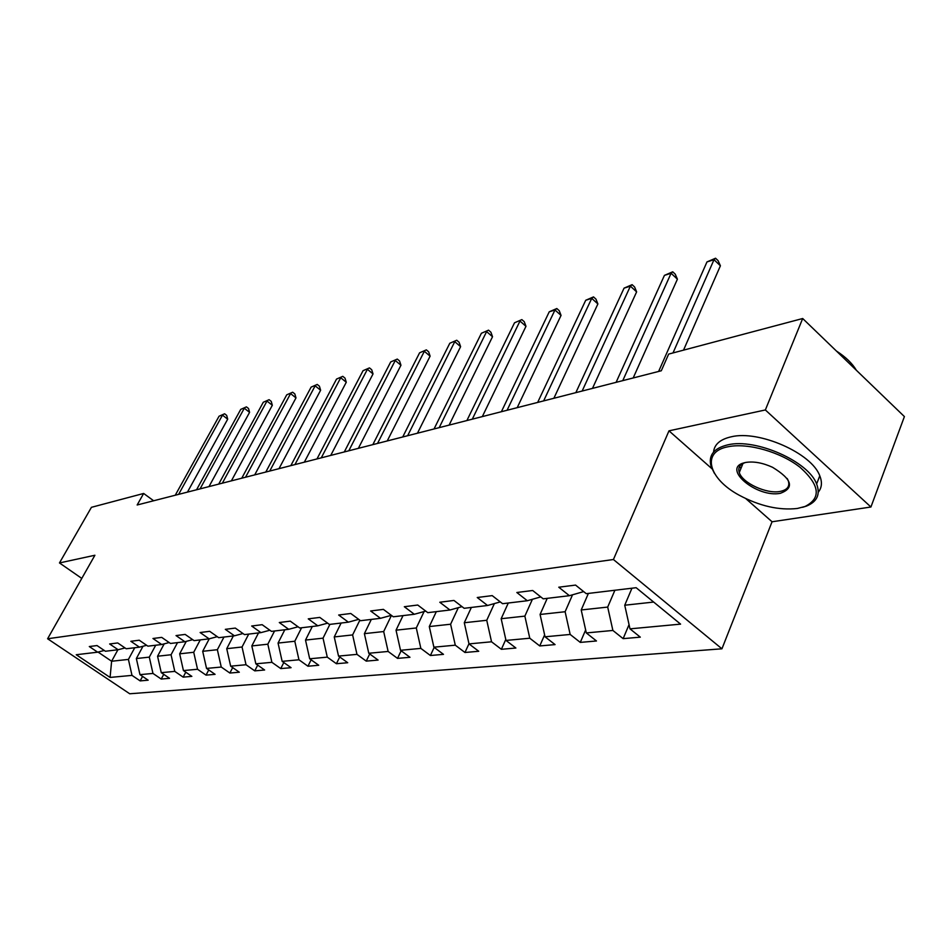 <?xml version="1.0" encoding="UTF-8"?>
<svg xmlns="http://www.w3.org/2000/svg" width="952" height="952" viewBox="0 0 952 952"><rect width="100%" height="100%" fill="white"/><g stroke="black" fill="none" stroke-linecap="round" stroke-linejoin="round"><path stroke-width="1.43" d="M738.788 470.455L739.728 471.454M745.844 498.646L772.06 521.767L870.925 507.011L904.4 416.583L802.691 318.515L668.649 354.096L661.295 370.768L137.159 504.988L143.657 493.457L91.428 507.321L59.476 562.941L81.789 578.411M772.06 521.767L721.937 648.8L129.722 693.77L47.6 638.756L613.421 559.514L721.937 648.8M110.075 677.431L131.995 675.384L140.146 680.894L148.155 680.192L139.968 674.647L152.963 673.433L161.221 679.05L169.563 678.324L161.257 672.659L174.787 671.386L183.165 677.134L191.852 676.372L183.427 670.577L197.54 669.268L206.037 675.135L215.081 674.337L206.536 668.423L221.257 667.043L229.872 673.04L239.321 672.219L230.658 666.174L246.021 664.734L254.767 670.874L264.62 670.006L255.838 663.818L271.891 662.318L280.757 668.59L291.074 667.697L282.149 661.354L298.952 659.784L307.948 666.221L318.742 665.269L309.686 658.784L327.274 657.142L336.413 663.722L347.718 662.735L338.531 656.095L356.976 654.369L366.234 661.116L378.099 660.081L368.781 653.262L388.13 651.454L397.531 658.379L409.979 657.297L400.518 650.299L420.855 648.395L430.399 655.511L443.489 654.357L433.886 647.182L455.282 645.182L464.969 652.489L478.737 651.275L469.003 643.897L491.541 641.791L501.371 649.3L515.889 648.026L506 640.434L529.776 638.221L539.748 645.944L555.075 644.599L545.044 636.793L570.165 634.448L580.28 642.398L596.476 640.982L586.313 632.937L612.886 630.45L623.143 638.649L640.303 637.15L629.986 628.856L680.585 624.131L636.15 587.705L586.253 593.679L575.555 585.087L558.764 587.205L569.403 595.702L543.211 598.832L532.68 590.502L516.841 592.501L527.313 600.736L502.585 603.699L492.208 595.619L477.25 597.511L487.555 605.496L464.171 608.304L453.949 600.45L439.788 602.247L449.951 610.006L427.793 612.66L417.738 605.032L404.314 606.721L414.31 614.266L393.295 616.789L383.394 609.375L370.649 610.982L380.491 618.312L360.534 620.704L350.776 613.493L338.674 615.016L348.373 622.168L329.38 624.441L319.777 617.408L308.258 618.859L317.801 625.821L299.725 627.987L290.265 621.144L279.293 622.525L288.694 629.308L271.463 631.366L262.145 624.691L251.673 626.011L260.931 632.628L244.485 634.603L235.311 628.082L225.315 629.343L234.43 635.805L218.71 637.685L209.678 631.319L200.122 632.533L209.107 638.84L194.077 640.636L185.176 634.425L176.025 635.579L184.878 641.731L170.491 643.457L161.721 637.388L152.963 638.494L161.685 644.516L147.893 646.17L139.242 640.22L130.852 641.291L139.444 647.17L126.223 648.764L117.703 642.945L109.647 643.968L118.119 649.728L105.422 651.251L97.033 645.563L89.298 646.539L97.639 652.179L76.243 654.738L110.075 677.431L111.622 661.247L128.413 659.415L134.744 647.741M614.897 590.252L607.697 607.078L581.208 609.97L588.395 593.429M583.659 591.608L569.403 595.702M612.886 630.45L607.697 607.078M586.313 632.937L581.208 609.97M572.533 594.798L565.119 611.731L540.082 614.468L547.233 598.356M540.772 596.904L527.313 600.736M570.165 634.448L565.119 611.731M545.044 636.793L540.082 614.468M532.406 599.296L524.861 616.122L501.168 618.717L508.285 603.021M500.288 601.914L487.555 605.496M529.776 638.221L524.861 616.122M506 640.434L501.168 618.717M494.385 603.568L486.746 620.288L464.29 622.739L471.371 607.435M462.006 606.638L449.951 610.006M491.541 641.791L486.746 620.288M469.003 643.897L464.29 622.739M458.328 607.662L450.605 624.226L429.292 626.559L436.325 611.636M425.746 611.101L414.31 614.266M455.282 645.182L450.605 624.226M433.886 647.182L429.292 626.559M424.092 611.565L416.298 627.975L396.032 630.188L403.017 615.623M391.355 615.325L380.491 618.312M420.855 648.395L416.298 627.975M400.518 650.299L396.032 630.188M391.45 615.408L383.68 631.545L364.39 633.651L371.316 619.419M358.69 619.347L348.373 622.168M388.13 651.454L383.68 631.545M368.781 653.262L364.39 633.651M359.844 620.192L352.621 634.924L334.247 636.936L341.125 623.036M327.631 623.155L317.801 625.821M356.976 654.369L352.621 634.924M338.531 656.095L334.247 636.936M329.88 624.381L323.037 638.161L305.509 640.077L312.315 626.476M298.059 626.785L288.694 629.308M327.274 657.142L323.037 638.161M309.686 658.784L305.509 640.077M301.582 627.761L294.799 641.243L278.055 643.076L284.803 629.772M269.868 630.236L260.931 632.628M298.952 659.784L294.799 641.243M282.149 661.354L278.055 643.076M274.557 630.997L267.833 644.195L251.828 645.932L258.516 632.925M242.974 633.532L234.43 635.805M271.891 662.318L267.833 644.195M255.838 663.818L251.828 645.932M248.71 634.091L242.046 647.003L226.731 648.681L233.359 635.936M217.27 636.674L209.107 638.84M246.021 664.734L242.046 647.003M230.658 666.174L226.731 648.681M223.97 637.055L217.365 649.704L202.693 651.299L209.273 638.792M192.697 639.673L184.878 641.731M221.257 667.043L217.365 649.704M206.536 668.423L202.693 651.299M200.253 639.899L193.72 652.275L179.666 653.822L186.271 641.374M169.17 642.541L161.685 644.516M197.54 669.268L193.72 652.275M183.427 670.577L179.666 653.822M177.524 642.612L171.051 654.75L157.568 656.226L164.196 643.849M146.632 645.301L139.444 647.17M174.787 671.386L171.051 654.75M161.257 672.659L157.568 656.226M155.711 645.23L149.297 657.13L136.35 658.546L143.002 646.241M125.009 647.931L118.119 649.728M152.963 673.433L149.297 657.13M139.968 674.647L136.35 658.546M117.905 649.752L111.622 661.247L98.044 652.072M104.256 650.466L97.639 652.179M131.995 675.384L128.413 659.415M870.925 507.011L765.36 409.955L802.691 318.515M765.36 409.955L668.982 430.839L613.421 559.514M47.6 638.756L94.902 555.254L59.476 562.941M153.653 500.764L143.657 493.457M631.949 588.217L624.738 605.222L653.667 602.057M629.986 628.856L624.738 605.222M140.146 680.894L142.562 676.408M161.221 679.05L163.732 674.349M183.165 677.134L185.771 672.195M206.037 675.135L208.738 669.946M229.872 673.04L232.693 667.59M254.767 670.874L257.695 665.127M280.757 668.59L283.815 662.532M307.948 666.221L311.125 659.819M336.413 663.722L339.733 656.951M366.234 661.116L369.709 653.941M397.531 658.379L401.149 650.763M430.399 655.511L434.183 647.408M464.969 652.489L468.967 643.754M501.371 649.3L505.786 639.47M539.748 645.944L544.627 634.889M580.28 642.398L585.647 629.95M623.143 638.649L629.046 624.631M668.982 430.839L711.929 468.729M187.449 492.113L227.695 419.166L222.47 415.143L178.619 494.374M219.055 416.226L224.612 413.787L219.055 416.226L175.251 495.23M224.612 413.787L226.683 415.393L227.695 419.166M728.328 446.702C700.874 451.522 708.205 478.666 739.383 495.314C759.767 506.131 779.081 510.51 797.348 508.463L805.011 506.488C821.421 498.146 819.827 485.139 800.239 467.468C780.854 452.045 747.844 442.644 728.328 446.702M714.44 473.382L711.192 466.777C707.99 455.568 713.56 448.261 727.911 444.822C755.531 438.063 808.593 461.387 816.626 483.973C820.529 494.35 817.137 501.716 806.451 506.095L802.572 507.309M745.904 462.422C753.841 461.196 762.742 462.827 772.584 467.313C792.076 479.272 794.682 487.936 780.402 493.303C756.876 498.134 721.164 468.265 744.333 462.779L745.904 462.422M745.428 462.517C739.799 464.35 737.752 467.694 739.276 472.537C742.37 482.973 766.443 494.159 779.997 491.458C787.375 489.971 790.112 486.329 788.208 480.546L787.173 478.487M713.548 452.093C714.333 444.382 720.224 439.288 731.243 436.801C758.851 429.911 811.818 453.164 819.779 475.833C822.373 482.271 821.873 487.721 818.28 492.184M740.918 468.515L739.573 466.516M836.439 351.05C845.59 356.917 852.23 363.319 856.36 370.257M208.988 486.591L249.579 412.347L244.295 408.241L200.051 488.888M240.749 409.372L246.425 406.873L240.749 409.372L196.552 489.78M246.425 406.873L248.531 408.515L249.579 412.347M231.384 480.855L272.332 405.266L266.976 401.066L222.34 483.176M263.287 402.244L269.095 399.697L263.287 402.244L218.71 484.104M269.095 399.697L271.237 401.375L272.332 405.266M254.696 474.893L295.989 397.9L290.574 393.604L245.545 477.238M286.73 394.83L292.68 392.224L286.73 394.83L241.76 478.202M292.68 392.224L294.846 393.938L295.989 397.9M278.995 468.67L320.622 390.237L315.136 385.846L269.737 471.038M311.125 387.107L317.23 384.441L311.125 387.107L265.786 472.049M317.23 384.441L319.42 386.203L320.622 390.237M304.319 462.184L346.278 382.252L340.721 377.754L294.953 464.576M336.544 379.075L342.791 376.337L336.544 379.075L290.836 465.635M342.791 376.337L345.017 378.146L346.278 382.252M330.749 455.413L373.029 373.922L367.401 369.317L321.276 457.841M363.045 370.685L369.459 367.9L363.045 370.685L316.98 458.935M369.459 367.9L371.708 369.733L373.029 373.922M358.357 448.344L400.959 365.235L395.247 360.51L348.777 450.796M390.701 361.938L397.281 359.082L390.701 361.938L344.291 451.95M397.281 359.082L399.554 360.963L400.959 365.235M387.226 440.954L430.114 356.155L424.342 351.3L377.539 443.43M419.594 352.811L426.341 349.872L419.594 352.811L372.839 444.632M426.341 349.872L428.65 351.812L430.114 356.155M417.452 433.208L460.613 346.659L454.758 341.685L407.646 435.718M449.796 343.255L456.734 340.245L449.796 343.255L402.72 436.98M456.734 340.245L459.066 342.232L460.613 346.659M449.106 425.104L492.529 336.722L486.603 331.617L439.193 427.638M481.403 333.26L488.531 330.165L481.403 333.26L434.041 428.959M488.531 330.165L490.899 332.212L492.529 336.722M482.319 416.607L525.98 326.322L519.971 321.062L472.299 419.166M514.52 322.787L521.851 319.61L514.52 322.787L466.885 420.558M521.851 319.61L524.255 321.705L525.98 326.322M517.198 407.67L561.049 315.398L554.968 309.995L507.071 410.264M549.245 311.804L556.813 308.531L554.968 309.995L549.245 311.804L501.383 411.716M556.813 308.531L559.24 310.697L561.049 315.398M553.874 398.281L597.892 303.938L591.727 298.369L543.64 400.899M585.718 300.273L593.512 296.905L591.727 298.369L585.718 300.273L537.654 402.434M593.512 296.905L595.964 299.13L597.892 303.938M592.477 388.392L636.626 291.883L630.391 286.147L582.148 391.034M624.06 288.147L632.104 284.672L630.391 286.147L624.06 288.147L575.841 392.652M632.104 284.672L634.591 286.969L636.626 291.883M633.187 377.968L677.407 279.186L671.089 273.272L622.763 380.633M664.425 275.378L672.731 271.808L671.089 273.272L664.425 275.378L616.099 382.347M672.731 271.808L675.242 274.164L677.407 279.186M683.524 350.146L720.402 265.798L714.012 259.694L673.004 352.942M706.979 261.919L715.559 258.23L714.012 259.694L706.979 261.919L658.617 371.458M715.559 258.23L718.106 260.67L720.402 265.798M819.779 475.833L816.626 483.973M739.276 472.537L742.976 463.469M745.13 462.577L744.333 462.779M805.011 506.488L806.451 506.095"/></g></svg>

